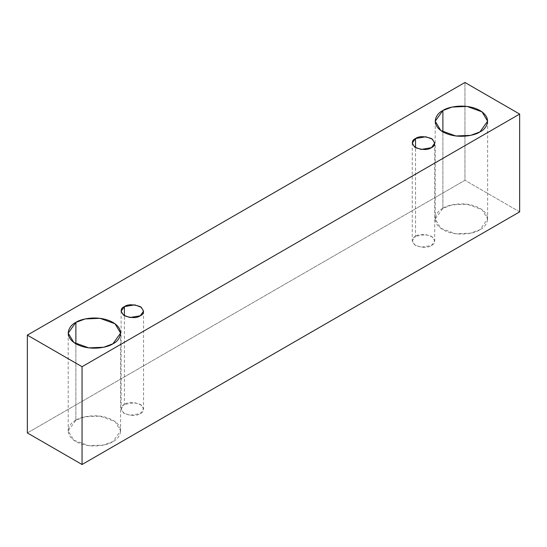 <?xml version="1.0" encoding="UTF-8"?>
<svg xmlns="http://www.w3.org/2000/svg" width="547" height="547" viewBox="0 0 547 547"><rect width="100%" height="100%" fill="white"/><g stroke="black" fill="none" stroke-linecap="round" stroke-linejoin="round"><path stroke-width="0.41" stroke-dasharray="2.73 2.05" d="M519.65 211.867L464.95 180.284L464.95 82.488L464.95 180.284L27.35 432.93L464.95 180.284L519.65 211.867M442.892 208.304C436.732 210.998 429.436 221.631 442.892 229.692C456.861 237.466 475.275 233.254 479.951 229.692C486.112 226.998 493.408 216.366 479.951 208.304C465.982 200.53 447.569 204.742 442.892 208.304L452.137 204.852L467.022 204.222L482.051 209.672L487.623 218.998L479.951 229.692L470.707 233.145L455.815 233.774L440.793 228.325L435.221 218.998L442.892 208.304L442.892 131.895L442.892 208.304M75.876 420.199C69.708 422.899 62.413 433.532 75.876 441.593C89.838 449.361 108.251 445.149 112.928 441.593C119.096 438.892 126.391 428.26 112.928 420.199C98.966 412.424 80.546 416.636 75.876 420.199L85.113 416.752L100.005 416.117L115.034 421.573L120.607 430.892L112.928 441.593L103.691 445.039L88.799 445.675L73.77 440.219L68.197 430.892L75.876 420.199L75.876 343.789L75.876 420.199M124.401 404.411C120.196 406.312 120.196 409.368 124.401 413.58C131.683 416.007 136.976 416.007 140.278 413.58C144.483 411.672 144.483 408.616 140.278 404.411C132.996 401.983 127.704 401.983 124.401 404.411L134.74 402.66L141.181 404.999L143.567 408.992L140.278 413.58L129.94 415.323L123.499 412.992L121.113 408.992L124.401 404.411L124.401 315.776L124.401 404.411M415.542 236.318C411.337 238.225 411.337 241.282 415.542 245.487C422.831 247.914 428.123 247.914 431.426 245.487C435.631 243.579 435.631 240.523 431.426 236.318C424.137 233.89 418.845 233.89 415.542 236.318L425.887 234.567L432.328 236.906L434.715 240.899L431.426 245.487L421.081 247.237L414.64 244.899L412.253 240.899L415.542 236.318L415.542 147.683L415.542 236.318M412.253 143.102L412.253 240.899M434.715 143.102L434.715 240.899M121.113 311.195L121.113 408.992M143.567 311.195L143.567 408.992M68.197 333.096L68.197 430.892M120.607 333.096L120.607 430.892M435.221 121.202L435.221 218.998M487.623 121.202L487.623 218.998"/><path stroke-width="0.82" d="M82.05 464.512L519.65 211.867L519.65 114.07L82.05 366.716L82.05 464.512L82.05 366.716L27.35 335.133L464.95 82.488L519.65 114.07L519.65 211.867L82.05 464.512L27.35 432.93L27.35 335.133L27.35 432.93L82.05 464.512M82.05 366.716L519.65 114.07L464.95 82.488L27.35 335.133L82.05 366.716M442.892 110.501C447.569 106.945 465.982 102.733 479.951 110.501C493.408 118.562 486.112 129.195 479.951 131.895C475.275 135.451 456.861 139.67 442.892 131.895C429.436 123.834 436.732 113.202 442.892 110.501L435.221 121.202L440.793 130.521L455.815 135.977L470.707 135.341L479.951 131.895L487.623 121.202L482.051 111.875L467.022 106.419L452.137 107.055L442.892 110.501L442.892 131.895L442.892 110.501M75.876 322.402C80.546 318.839 98.966 314.628 112.928 322.402C126.391 330.463 119.096 341.096 112.928 343.789C108.251 347.352 89.838 351.564 75.876 343.789C62.413 335.728 69.708 325.096 75.876 322.402L68.197 333.096L73.77 342.422L88.799 347.871L103.691 347.242L112.928 343.789L120.607 333.096L115.034 323.769L100.005 318.32L85.113 318.949L75.876 322.402L75.876 343.789L75.876 322.402M124.401 306.607C127.704 304.18 132.996 304.18 140.278 306.607C144.483 310.812 144.483 313.869 140.278 315.776C136.976 318.204 131.683 318.204 124.401 315.776C120.196 311.571 120.196 308.515 124.401 306.607L121.113 311.195L123.499 315.188L129.94 317.527L140.278 315.776L143.567 311.195L141.181 307.195L134.74 304.857L124.401 306.607L124.401 315.776L124.401 306.607M415.542 138.514C418.845 136.087 424.137 136.087 431.426 138.514C435.631 142.726 435.631 145.775 431.426 147.683C428.123 150.11 422.831 150.11 415.542 147.683C411.337 143.478 411.337 140.422 415.542 138.514L412.253 143.102L414.64 147.095L421.081 149.434L431.426 147.683L434.715 143.102L432.328 139.102L425.887 136.771L415.542 138.514L415.542 147.683L415.542 138.514"/></g></svg>

